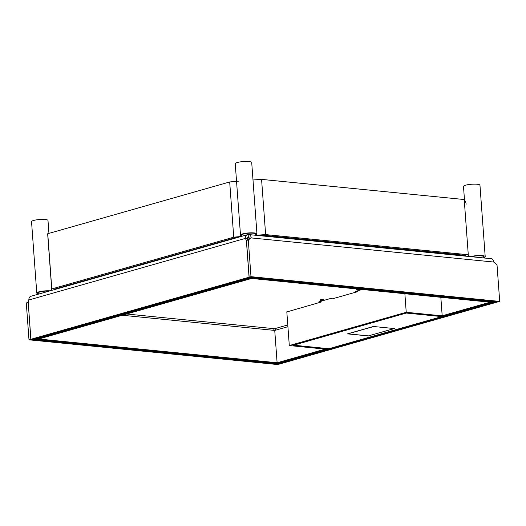 <?xml version="1.0" encoding="UTF-8"?>
<svg xmlns="http://www.w3.org/2000/svg" width="526" height="526" viewBox="0 0 526 526"><rect width="100%" height="100%" fill="white"/><g stroke="black" fill="none" stroke-linecap="round" stroke-linejoin="round"><path stroke-width="0.79" d="M247.851 239.494L247.424 238.594L245.372 238.39L28.871 299.984L28.22 302.555L30.916 339.277L249.068 277.215L246.372 240.487L245.372 238.39A4.129 2.985 -105.9 0 1 247.319 234.727A4.129 2.985 -105.9 0 1 248.147 234.655L248.344 237.351A1.374 0.914 95.7 0 1 248.581 237.331A1.374 0.914 95.7 0 1 249.357 238.436L251.185 237.916A4.129 2.742 95.7 0 0 248.857 234.589A4.129 2.742 95.7 0 0 248.147 234.655M28.871 299.984A4.129 2.985 -105.9 0 1 30.81 296.322L247.319 234.727M249.068 277.215L251.112 277.419L32.96 339.48L30.916 339.277M247.424 238.594A1.374 0.993 -105.9 0 1 248.068 237.371A1.374 0.993 -105.9 0 1 248.344 237.351L247.818 237.502M277.557 363.427L277.583 363.814L495.729 301.72M275.019 328.888L275.124 330.335M497.78 301.917L279.628 364.018L277.583 363.814M497.78 301.957L495.735 301.753M493.94 262.191A4.129 2.985 74.1 0 0 493.671 261.383M28.463 301.582L26.3 303.101L28.996 339.822L277.715 364.564L279.543 364.045L30.824 339.303L28.233 302.503M28.996 339.822L30.824 339.303M26.3 303.101L28.128 302.575M248.857 234.589L491.429 258.72A4.129 2.742 95.7 0 1 493.763 262.047L251.185 237.916L248.285 239.941L246.457 240.467L249.357 238.436M248.285 239.941L250.987 276.669L499.7 301.411L497.004 264.683L493.763 262.047M499.7 301.411L497.872 301.931L249.16 277.189L246.457 240.467M250.987 276.669L249.16 277.189M50.042 290.852A8.252 1.565 -4.2 0 0 38.865 291.838A8.252 1.565 175.8 0 0 36.774 293.054L31.534 221.67A8.252 1.565 175.8 0 1 33.625 220.453A8.252 1.565 -4.2 0 1 42.639 219.395A8.252 1.565 -4.2 0 1 47.991 220.46L48.944 233.386M36.774 293.054A8.252 1.565 175.8 0 0 38.313 293.837M38.339 294.179L38.247 292.949A6.772 1.289 175.8 0 1 39.963 291.95A6.772 1.289 -4.2 0 1 49.056 291.134M256.951 233.892A8.252 1.565 -4.2 0 0 251.599 232.821A8.252 1.565 -4.2 0 0 242.578 233.886A8.252 1.565 175.8 0 0 240.494 235.096L235.247 163.718A8.252 1.565 175.8 0 1 237.338 162.501A8.252 1.565 -4.2 0 1 246.359 161.436A8.252 1.565 -4.2 0 1 251.711 162.508L256.951 233.892A8.252 1.565 -4.2 0 1 255.544 234.892M240.494 235.096A8.252 1.565 175.8 0 0 242.032 235.885M242.059 236.227L241.967 234.99A6.772 1.289 175.8 0 1 243.683 233.991A6.772 1.289 -4.2 0 1 251.086 233.117A6.772 1.289 -4.2 0 1 255.478 233.998L255.57 235.26M464.484 199.893L463.491 186.421A8.252 1.565 175.8 0 1 465.582 185.205A8.252 1.565 -4.2 0 1 474.603 184.139A8.252 1.565 -4.2 0 1 479.955 185.211L485.196 256.596A8.252 1.565 -4.2 0 1 483.788 257.595M470.612 256.649A8.252 1.565 175.8 0 1 470.823 256.589A8.252 1.565 -4.2 0 1 479.843 255.524A8.252 1.565 -4.2 0 1 485.196 256.596M471.717 256.76A6.772 1.289 175.8 0 1 471.927 256.695A6.772 1.289 -4.2 0 1 479.331 255.82A6.772 1.289 -4.2 0 1 483.723 256.701L483.815 257.964M241.059 236.509A209.756 39.805 -4.2 0 0 233.735 237.187L51.798 288.945A209.756 39.805 175.8 0 0 51.791 290.188A209.756 39.805 175.8 0 0 51.804 290.352M255.886 235.293A209.756 39.805 -4.2 0 1 265.63 234.596L261.573 179.379L464.221 199.532A209.756 39.805 175.8 0 1 466.128 204.239M469.37 256.524A209.756 39.805 175.8 0 0 468.278 254.755L265.63 234.596M55.197 289.385A206.317 39.154 -4.2 0 1 55.21 288.958L235.444 237.68A206.317 39.154 175.8 0 1 237.66 237.476M259.66 235.668A206.317 39.154 175.8 0 1 264.295 235.339L465.05 255.314A206.317 39.154 -4.2 0 1 465.595 256.149M51.798 288.945L47.748 233.722L229.684 181.963A209.756 39.805 -4.2 0 1 238.705 181.135M47.748 233.722A209.756 39.805 175.8 0 0 47.734 234.964L51.791 290.188M252.993 179.984A209.756 39.805 -4.2 0 1 261.573 179.379M331.459 242.808L333.504 242.23M184.409 252.204L185.514 252.309M56.532 289.004L56.499 288.59M233.735 237.187L229.684 181.963M468.278 254.755L464.221 199.532M327.034 349.356L277.38 363.479L275.335 363.275L324.989 349.152L327.027 349.303M493.861 301.529L493.888 301.885L444.24 316.008L442.188 315.804L491.843 301.681L491.817 301.326M287.913 326.699L274.736 330.446M275.703 330.17A1.374 0.993 74.1 0 0 274.579 328.724L287.788 324.963M440.834 297.308L442.188 315.804M493.888 301.885L491.843 301.681M321.09 301.188L321.156 302.029L318.901 301.806L330.229 298.584L332.485 298.807L357.693 291.634L355.445 291.411L362.21 289.491M321.156 302.029L286.828 311.931M358.923 289.162A1.854 0.355 175.8 0 0 356.595 289.675A1.854 0.355 175.8 0 0 357.213 289.885A1.854 0.355 175.8 0 0 359.212 289.806A1.854 0.355 175.8 0 0 360.297 289.399A1.854 0.355 175.8 0 0 360.172 289.287M320.669 300.28A1.854 0.355 175.8 0 0 322.675 300.201A1.854 0.355 175.8 0 0 323.76 299.794A1.854 0.355 175.8 0 0 323.135 299.583A1.854 0.355 175.8 0 0 321.136 299.662A1.854 0.355 175.8 0 0 320.051 300.07A1.854 0.355 175.8 0 0 320.669 300.28M357.634 290.793L357.693 291.634M253.387 277.61L253.414 277.965L491.79 301.674L491.764 301.319M491.79 301.674L489.962 302.194L251.586 278.464M253.414 277.965L251.586 278.484M34.808 339.349L251.316 277.754L253.361 277.958L36.853 339.553L34.808 339.349L34.782 338.968M251.29 277.399L251.316 277.754M253.335 277.603L253.361 277.958M36.905 339.54L275.282 363.269L277.11 362.749L38.733 339.02M36.905 339.559L38.733 339.04M277.11 362.749L274.736 330.427L273.763 330.328A1.374 0.914 95.7 0 1 274.579 328.724L126.648 314.009M404.869 293.732L406.23 312.28L289.3 345.549L327.172 349.317L329 348.797L293.173 345.234L406.453 313.003L293.561 345.201L328.875 348.712L441.787 316.593L406.473 313.075M406.23 312.28L444.102 316.047L442.274 316.567L406.453 313.003M286.821 311.8L289.3 345.549M368.47 335.956L347.476 333.865L373.421 326.488L394.415 328.572L368.463 335.877M373.545 326.501L394.02 328.533M394.027 328.605L368.443 335.884L347.975 333.846L373.552 326.567M248.811 237.397L248.344 237.351M122.256 315.258L273.763 330.328"/></g></svg>
